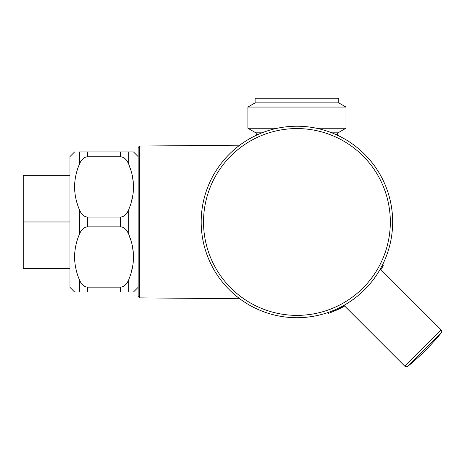 <?xml version="1.0" encoding="UTF-8"?>
<svg xmlns="http://www.w3.org/2000/svg" width="465" height="465" viewBox="0 0 465 465"><rect width="100%" height="100%" fill="white"/><g stroke="black" fill="none" stroke-linecap="round" stroke-linejoin="round"><path stroke-width="0.7" d="M259.15 133.996L259.981 133.641M207.192 188.587L208.802 184.535M230.03 153.473L230.931 152.607L230.03 153.473M230.803 152.723L230.065 153.444L230.803 152.723M208.785 184.582L207.251 188.435L208.785 184.582M230.803 291.206L230.065 290.491L230.803 291.206M208.785 259.354L207.245 255.483L208.785 259.354M261.987 132.827L255.826 132.827L247.886 128.247L277.373 128.247M255.122 102.875L338.723 102.875L338.723 98.208L255.122 98.208L255.122 102.875L247.886 107.055L345.96 107.055L345.96 128.247L316.473 128.247M296.926 126.23L298.42 126.242M333.562 133.513L334.695 133.996M334.672 309.952L333.562 310.417M376.22 275.617L373.959 278.808M342.321 306.784L341.31 307.319M339.648 308.161L339.991 307.993M341.525 307.208L341.885 307.016M341.798 307.063L342.885 306.481M338.939 307.993L339.142 308.411L344.315 305.685M340.781 308.115L338.101 309.428M337.27 309.818L337.84 309.55M340.682 307.644L340.88 308.062L343.246 306.813L337.096 309.893L340.299 308.359M337.067 309.911L330.179 312.736C327.61 313.648 327.61 313.648 330.179 312.736L329.784 311.887M327.79 312.59L328.185 313.439L328.86 313.207M334.265 310.12L334.678 310.963M344.658 306.028L343.246 306.813L343.048 306.389M336.701 309.051L337.096 309.899M380.498 268.665L381.341 269.061L381.62 268.567M382.468 264.951L383.317 265.346L381.341 269.061M382.149 267.59L383.317 265.346M129.375 292.02L133.467 292.02L138.134 287.347L138.134 296.467L138.134 147.463L139.523 146.062L239.731 145.19M120.458 226.844L87.629 226.844C84.177 226.99 81.422 229.466 79.376 234.267C73.028 249.414 73.028 264.568 79.376 279.715C81.422 284.522 84.177 286.998 87.629 287.143L120.458 287.143C123.946 286.975 126.695 284.499 128.712 279.715C135.059 264.568 135.059 249.414 128.712 234.267C126.695 229.489 123.946 227.013 120.458 226.844L120.458 217.085C123.946 216.917 126.695 214.446 128.712 209.663C135.059 194.515 135.059 179.362 128.712 164.215L130.991 170.661L128.712 164.215C126.695 159.437 123.946 156.961 120.458 156.792L87.629 156.792C84.177 156.938 81.422 159.414 79.376 164.215L79.376 151.916L128.712 151.916C135.059 151.916 135.059 151.916 128.712 151.916C135.059 151.916 135.059 151.916 128.712 151.916C135.059 151.916 135.059 151.916 128.712 151.916L120.458 151.916L120.458 156.792M132.624 177.491L133.35 183.437L132.624 177.491M133.467 187.442L133.379 189.941L133.467 187.442M132.554 196.771L131.078 202.909L132.554 196.771M128.712 292.02C135.059 292.02 135.059 292.02 128.712 292.02C135.059 292.02 135.059 292.02 128.712 292.02L79.376 292.02C73.028 292.02 73.028 292.02 79.376 292.02C73.028 292.02 73.028 292.02 79.376 292.02C73.028 292.02 73.028 292.02 79.376 292.02C73.028 292.02 73.028 292.02 79.376 292.02L128.712 292.02C135.059 292.02 135.059 292.02 128.712 292.02L128.712 279.715M128.712 234.267L130.991 240.713L128.712 234.267L128.712 209.663M132.624 247.543L133.35 253.495L132.624 247.543M133.467 257.494L133.379 259.993L133.467 257.494M132.554 266.829L131.078 272.961L132.554 266.829M120.458 217.085L87.629 217.085L87.629 226.844M79.376 234.267L79.376 209.663C81.422 214.47 84.177 216.946 87.629 217.085M74.621 292.02L69.953 287.347L69.953 156.583L74.621 151.916M79.376 209.663C73.028 194.515 73.028 179.362 79.376 164.215M79.376 151.916C73.028 151.916 73.028 151.916 79.376 151.916C73.028 151.916 73.028 151.916 79.376 151.916C73.028 151.916 73.028 151.916 79.376 151.916C73.028 151.916 73.028 151.916 79.376 151.916L87.629 151.916L87.629 156.792M129.375 151.916L133.467 151.916L138.134 156.583M368.001 286.103L363.845 290.433M350.575 301.262L353.778 298.995L350.552 301.274M349.639 301.884L347.826 303.052M363.113 291.137L362.717 291.514M362.02 292.165L361.927 292.613M364.618 289.666A95.738 95.738 0 0 1 229.228 289.666A95.738 95.738 0 0 1 229.228 154.27A95.738 95.738 0 0 1 364.618 154.27A95.738 95.738 0 0 1 364.618 289.666A95.738 95.738 0 0 1 229.228 289.666A95.738 95.738 0 0 1 229.228 154.27A95.738 95.738 0 0 1 364.618 154.27A95.738 95.738 0 0 1 364.618 289.666L365.385 288.893M366.118 288.137L366.687 287.533M367.571 286.969L367.129 287.062M366.699 287.521L366.106 288.143M365.391 288.881L364.886 289.399M380.3 269.02L441.07 329.784A2.337 2.337 -135 0 1 441.227 332.917L407.869 366.269L406.294 366.792L404.742 366.112L441.07 329.784L441.302 330.063M407.869 366.269A236.156 236.156 0 0 0 441.227 332.917M69.953 268.665L23.25 268.665L23.25 175.264L69.953 175.264M23.25 221.968L69.953 221.968M259.04 134.042L256.523 134.042L256.523 135.17M337.323 135.17L337.323 134.042L334.806 134.042M337.323 134.042L338.02 132.827L331.859 132.827M239.731 298.745L139.523 297.867L139.523 146.062M128.712 164.215L128.712 151.916M120.458 287.143L120.458 292.02M87.629 287.143L87.629 292.02M79.376 279.715L79.376 292.02M230.878 155.92A93.401 93.401 0 0 1 362.967 155.92A93.401 93.401 0 0 1 362.967 288.015A93.401 93.401 0 0 1 230.878 288.015A93.401 93.401 0 0 1 230.878 155.92M256.523 134.042L255.826 132.827M247.886 107.055L247.886 128.247M338.02 132.827L345.96 128.247M441.75 331.336L441.704 330.975M338.723 102.875L345.96 107.055M139.523 297.867L138.134 296.467M343.978 305.342L404.742 366.112"/></g></svg>
